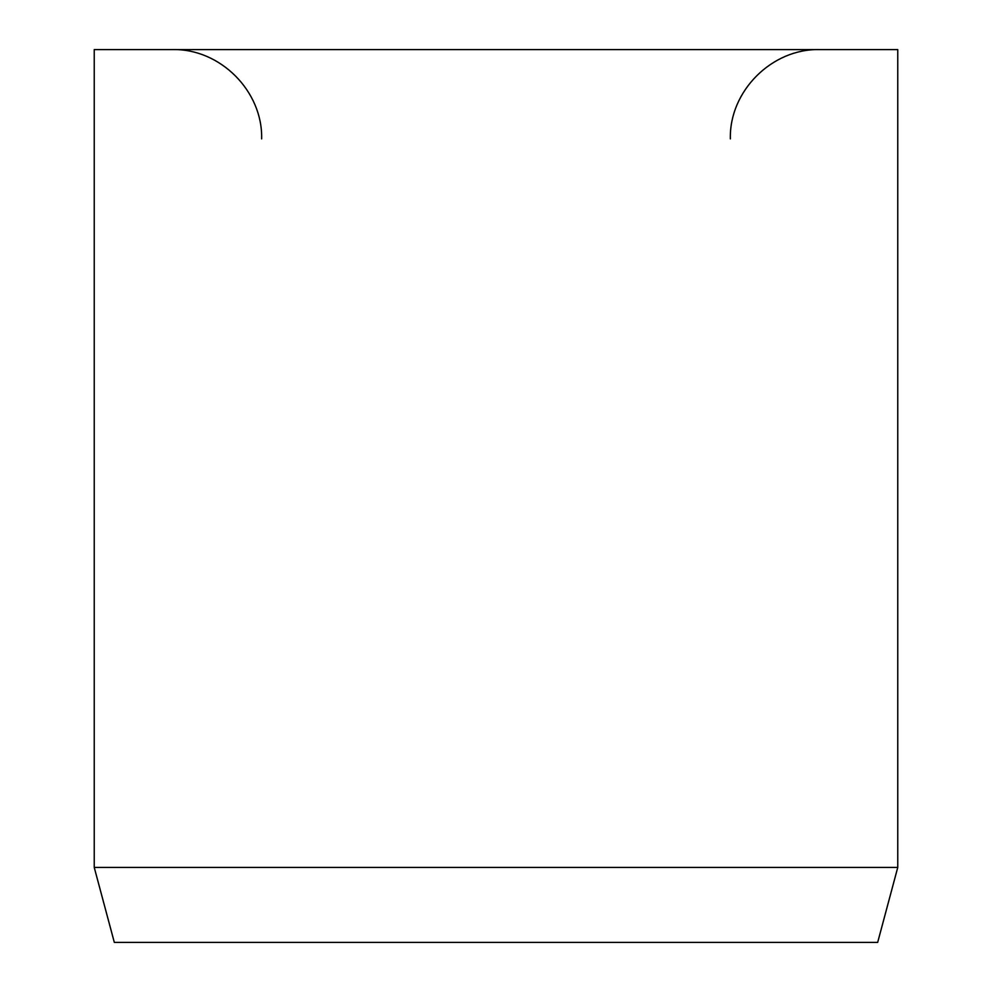 <?xml version="1.0" encoding="UTF-8"?>
<svg xmlns="http://www.w3.org/2000/svg" width="992" height="992" viewBox="0 0 992 992"><rect width="100%" height="100%" fill="white"/><g stroke="black" fill="none" stroke-linecap="round" stroke-linejoin="round"><path stroke-width="1.49" d="M897.76 867.43L897.76 49.6L94.24 49.6L94.24 867.43L114.328 942.4L877.672 942.4L897.76 867.43L94.24 867.43M730.36 138.88C729.132 91.177 771.925 48.372 819.64 49.6M261.64 138.88C262.868 91.177 220.075 48.372 172.36 49.6"/></g></svg>
